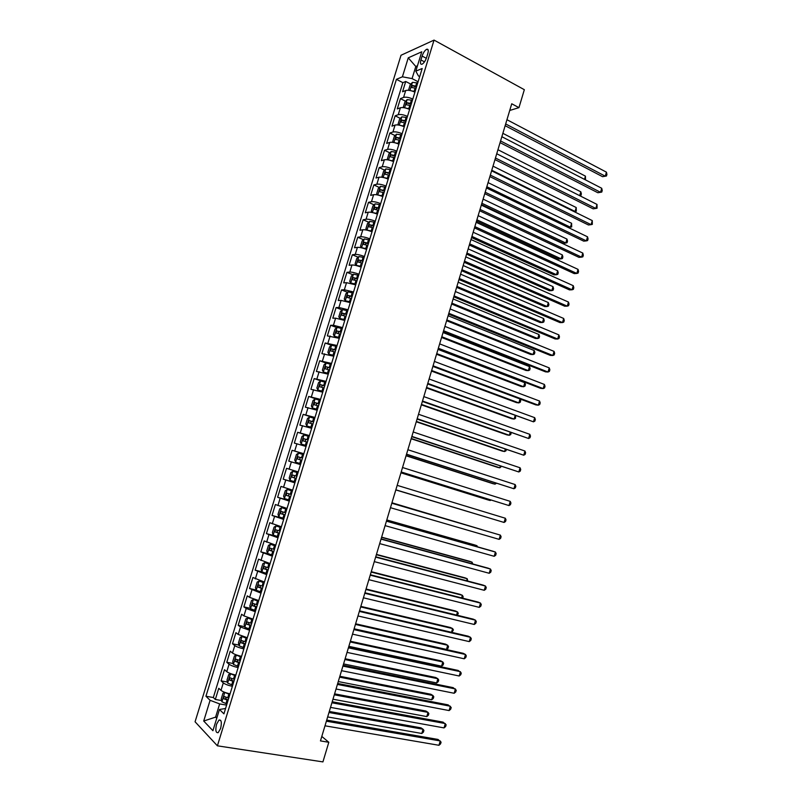 <?xml version="1.0" encoding="UTF-8"?>
<svg xmlns="http://www.w3.org/2000/svg" width="802" height="802" viewBox="0 0 802 802"><rect width="100%" height="100%" fill="white"/><g stroke="black" fill="none" stroke-linecap="round" stroke-linejoin="round"><path stroke-width="1.2" d="M220.62 728.427C221.933 722.371 221.382 719.584 218.966 720.066L216.56 724.266C215.237 730.301 215.788 733.088 218.214 732.617L220.62 728.427M401.02 55.258L195.066 721.78L217.402 745.82L434.052 40.1L401.02 55.258M414.925 92.13C411.085 90.436 408.017 89.904 405.702 90.526L402.564 91.759L405.732 81.483L410.804 84.12M412.799 99.047C408.96 97.363 405.882 96.821 403.576 97.423L400.449 98.626L405.581 101.232M400.449 98.626L397.271 108.932L400.388 107.779C402.684 107.217 405.762 107.769 409.611 109.433M404.278 126.786C400.419 125.142 397.341 124.571 395.055 125.082L391.967 126.135L395.155 115.809L400.358 118.395M398.935 144.18C395.065 142.555 391.988 141.964 389.722 142.425L386.654 143.388L389.852 133.032L395.115 135.598M393.582 161.613C389.692 160.009 386.624 159.408 384.369 159.809L381.331 160.671L384.529 150.295L389.862 152.841M388.208 179.097C384.308 177.513 381.241 176.891 379.005 177.232L375.988 178.004L379.196 167.598L384.609 170.134M382.825 196.61C378.915 195.046 375.847 194.415 373.622 194.696L370.634 195.377L373.852 184.951L379.336 187.457M377.431 214.174C373.511 212.63 370.444 211.979 368.238 212.209L365.271 212.791L368.489 202.345L374.063 204.831M372.018 231.778C368.088 230.264 365.02 229.583 362.825 229.763L359.897 230.254L363.126 219.778L368.77 222.234M366.604 249.432C362.654 247.928 359.597 247.237 357.411 247.357L354.504 247.758L357.742 237.252L363.476 239.688M361.161 267.126C357.211 265.642 354.143 264.941 351.978 264.991L349.101 265.292L352.339 254.765L358.163 257.191M355.717 284.86L346.534 282.675L343.677 282.885L346.935 272.329L352.85 274.725M350.253 302.635L341.081 300.399L338.243 300.509L341.512 289.923L347.527 292.309M344.78 320.459L335.607 318.163L332.8 318.183L336.068 307.567L342.193 309.933M339.286 338.324L327.346 335.898L330.625 325.261L336.86 327.597M333.782 356.238L321.873 353.652L325.161 342.995L331.507 345.311M328.269 374.193L316.389 371.446L319.687 360.77L326.344 363.126M322.745 392.188L310.895 389.291L314.194 378.584L322.224 381.351M317.201 410.233L305.382 407.185L308.69 396.449L320.249 400.318M311.637 428.318L299.858 425.11L303.176 414.353L314.775 418.123M306.073 446.453L294.324 443.085L297.642 432.298L309.291 435.977M288.77 461.11L300.489 464.619L288.77 461.11L292.098 450.293L303.798 453.862M298.244 471.917L286.545 468.328L283.206 479.175L294.966 482.583M292.64 490.152L280.971 486.413L277.622 497.28L289.442 500.588M287.026 508.438L275.387 504.538L272.028 515.435L283.888 518.643M281.392 526.774L269.793 522.714L266.424 533.631L276.56 536.277M275.748 545.149L264.179 540.929L260.8 551.876L268.329 553.771M270.084 563.575L258.555 559.184L255.166 570.162L261.903 571.796M264.409 582.041L252.911 577.49L249.522 588.498L256.179 590.041M258.725 600.558L249.633 597.39L247.257 595.846L243.858 606.883L250.455 608.347M253.021 619.124L243.938 615.896L241.592 614.242L238.184 625.309L244.71 626.693M247.307 637.73L238.224 634.442L235.908 632.688L232.49 643.775L238.966 645.089M241.572 656.387C237.342 655.404 234.324 654.292 232.5 653.039L230.214 651.174L226.786 662.292L233.202 663.535M235.828 675.083C231.588 674.131 228.56 672.998 226.765 671.675L224.5 669.71L221.061 680.858L227.437 682.031M509.721 110.465L518.954 107.648L511.736 103.769L320.459 740.908L328.81 742.271L321.803 736.437M422.113 56.05L420.92 59.939C420.068 63.178 420.438 64.601 422.052 64.21C423.887 63.147 425.411 60.892 426.624 57.453L427.827 53.523C428.679 50.295 428.298 48.872 426.704 49.263C424.859 50.336 423.326 52.591 422.113 56.05L426.333 58.315M225.562 708.497L219.457 709.479L223.918 713.85L422.183 68.501L415.807 71.177L418.464 75.969L419.697 76.621M219.457 709.479L212.921 730.702L203.708 721.028L210.094 700.306L205.934 696.236L396.429 79.328L402.403 76.812L408.248 57.844L421.772 51.779L415.807 71.177M405.732 81.483L402.865 82.656L213.322 697.529L215.327 699.464L221.653 700.567M230.064 693.84C225.813 692.908 222.796 691.755 221.011 690.372L218.776 688.296L215.327 699.464M232.369 686.332C228.129 685.389 225.101 684.246 223.307 682.883L221.061 680.858M238.134 667.605C233.893 666.632 230.866 665.51 229.061 664.216L226.786 662.292M243.868 648.918C239.648 647.926 236.62 646.823 234.796 645.59L232.49 643.775M249.592 630.282L240.51 627.014L238.184 625.309M255.307 611.695L246.224 608.487L243.858 606.883M261.001 593.149L249.522 588.498M266.685 574.653L255.166 570.162M272.349 556.197L260.8 551.876M278.013 537.791L266.424 533.631M283.647 519.435L272.028 515.435M289.271 501.12L277.622 497.28M294.885 482.854L283.206 479.175M292.098 450.293L303.838 453.721M297.642 432.298L309.412 435.566M303.176 414.353L314.975 417.461M308.69 396.449L320.529 399.396M314.194 378.584L326.063 381.381M319.687 360.77L331.587 363.416M325.161 342.995L337.091 345.482M330.625 325.261L333.421 325.281L342.584 327.597M336.068 307.567L338.895 307.497L348.068 309.762M341.512 289.923L344.359 289.763L353.532 291.968M346.935 272.329L349.802 272.058C351.968 272.028 355.025 272.74 358.985 274.214M352.339 254.765L355.246 254.404C357.411 254.314 360.479 255.016 364.429 256.5M357.742 237.252L360.659 236.79C362.855 236.64 365.912 237.322 369.852 238.836M363.126 219.778L366.073 219.227C368.278 219.016 371.346 219.678 375.266 221.212M368.489 202.345L371.466 201.693C373.692 201.432 376.76 202.074 380.669 203.638M373.852 184.951L376.85 184.209C379.085 183.889 382.153 184.52 386.063 186.094M379.196 167.598L382.223 166.766C384.469 166.395 387.546 167.006 391.436 168.6M384.529 150.295L387.587 149.373C389.842 148.941 392.92 149.533 396.789 151.147M389.852 133.032L392.93 132.009C395.206 131.528 398.273 132.099 402.143 133.744M395.155 115.809L398.253 114.696C400.549 114.155 403.627 114.706 407.476 116.37M417.04 67.147L415.797 66.486L412.068 78.596L402.403 76.812M418.113 81.754L412.068 78.596M328.81 742.271L322.925 761.9L217.402 745.82M518.954 107.648L524.338 89.694L434.052 40.1M417.471 65.774L415.797 66.486L408.248 57.844M217.031 717.369L215.588 717.128L216.74 718.301M226.605 705.108L219.648 703.915L215.588 717.128L203.708 721.028M402.865 82.656L396.429 79.328M213.322 697.529L205.934 696.236M210.094 700.306L219.648 703.915M505.16 125.693L602.573 176.681L605.259 176.179L505.681 123.959M606.432 172.159L606.934 174.395L606.462 175.999L605.259 176.179L606.432 172.159L506.954 119.709M606.462 175.999L602.573 176.681M411.246 90.776L415.085 91.618M409.15 90.355L408.619 89.904L410.203 84.751L412.479 82.335L417.732 82.997M416.729 86.275L412.308 85.443L411.677 87.508L416.088 88.34M414.514 86.586L412.308 85.443L416.469 87.097M584.488 179.367L585.44 176.139L502.864 133.322M585.5 179.869L585.44 176.139M500.077 142.626L597.871 192.741L600.548 192.3L500.568 140.962M601.721 188.269L602.232 190.475L601.761 192.079L600.548 192.3L601.721 188.269L501.851 136.711M494.974 159.598L593.169 208.841L595.826 208.46L495.456 158.014M597.009 204.42L597.059 208.209L595.826 208.46L597.009 204.42L496.729 153.743M489.872 176.61L588.447 224.981L591.094 224.65L490.323 175.107M592.277 220.6L592.337 224.359L591.094 224.65L592.277 220.6L491.606 170.826M484.749 193.653L583.726 241.151L586.352 240.881L485.18 192.229M587.535 236.821L588.077 238.936L587.605 240.56L586.352 240.881L587.535 236.821L486.463 187.949M405.732 108.049L409.772 108.912M403.967 107.689L403.326 107.097L404.92 101.934L407.115 99.618L412.428 100.26M411.416 103.548L406.985 102.696L406.373 104.771L410.784 105.623M406.985 102.696L411.175 104.34M579.696 195.668L580.828 191.818L497.942 149.723M580.828 191.818L581.37 193.954L580.909 195.528L579.806 195.718M400.218 125.363L404.449 126.245M398.764 125.062L398.023 124.34L399.617 119.167L401.862 116.831L407.105 117.573M406.093 120.871L401.652 119.999L401.05 122.074L405.461 122.947M401.652 119.999L405.862 121.623M491.776 170.265L575.064 211.467L576.217 207.538L493.009 166.154M574.092 211.608L576.297 211.217L576.217 207.538M394.684 142.716L399.105 143.618M393.531 142.475L392.709 141.623L394.303 136.43L396.479 134.205L401.782 134.926M400.759 138.225L396.298 137.343L395.717 139.418L400.118 140.32M396.298 137.332L400.539 138.946M486.824 186.736L570.433 227.227L571.595 223.287L488.067 182.615M568.267 227.497L571.686 226.946L571.595 223.287M389.13 160.119L393.752 161.032M388.278 159.939L387.376 158.946L388.98 153.743L391.196 151.508L396.439 152.32M481.471 204.58L563.305 243.287L565.801 243.026L566.954 239.076L483.115 199.127M395.416 155.628L390.935 154.716L390.363 156.801L394.774 157.723M390.945 154.716L395.206 156.31M481.872 203.257L565.801 243.026L567.054 242.705L567.525 241.131L566.954 239.076M479.626 210.746L578.984 257.362L581.6 257.141L480.027 209.402M582.793 253.071L583.335 255.166L582.864 256.79L581.6 257.141L582.793 253.071L481.31 205.111M383.577 177.563L388.389 178.495M383.005 177.432L382.033 176.31L383.637 171.097L385.842 168.901L391.075 169.763M476.528 221.051L558.673 259.056L561.149 258.856L562.312 254.896L478.142 215.668M390.053 173.082L385.562 172.149L385.01 174.234L389.411 175.177M385.562 172.149L389.862 173.723M476.899 219.808L561.149 258.856L562.423 258.505L562.884 256.921L562.312 254.896M474.483 227.878L574.232 273.612L576.838 273.442L474.854 226.615M578.031 269.362L578.583 271.427L578.112 273.051L576.838 273.442L578.031 269.362L476.147 222.304M378.013 195.046L383.015 195.999M377.712 194.976L376.679 193.713L378.283 188.48L380.479 186.345L385.702 187.237M471.566 237.572L554.032 274.875L556.498 274.715L557.661 270.745L473.17 232.249M384.689 190.565L380.178 189.613L379.637 191.708L384.038 192.67M380.178 189.613L384.499 191.167M471.917 236.4L556.498 274.715L557.781 274.334L558.242 272.75L557.661 270.745M469.32 245.051L569.47 289.893L572.067 289.783L469.681 243.868M573.26 285.692L573.821 287.728L573.35 289.352L572.067 289.783L573.26 285.692L470.974 239.547M372.449 212.58L377.622 213.543M376.439 213.783L377.451 214.094M375.045 203.878L372.379 212.55L371.306 211.157L372.92 205.924L375.105 203.828L380.318 204.761M466.604 254.124L549.37 290.715L551.826 290.615L552.999 286.635L468.178 248.871M379.296 208.099L374.775 207.116L374.243 209.222L378.654 210.204M375.887 209.432L377 208.109L379.125 208.66M466.924 253.031L551.826 290.615L553.119 290.204L553.591 288.61L552.999 286.635M464.157 262.264L564.698 306.204L567.275 306.153L464.488 261.161M568.478 302.063L569.049 304.058L568.578 305.692L567.275 306.153L568.478 302.063L465.782 256.84M374.925 222.324L369.712 221.352L367.537 223.397L365.923 228.65L367.015 230.134L372.218 231.126M370.354 231.156L372.068 231.648M461.621 270.715L544.708 306.595L547.144 306.544L548.317 302.565L463.175 265.522M373.902 225.673L369.371 224.67L368.85 226.776L373.251 227.778M370.494 227.016L371.587 225.643L373.742 226.194M461.922 269.693L547.144 306.544L548.458 306.103L548.919 304.509L548.317 302.565M458.975 279.517L559.916 322.564L562.483 322.574L459.285 278.505M563.686 318.464L564.267 320.439L563.796 322.073L562.483 322.574L563.686 318.464L460.589 274.164M369.522 239.938L364.308 238.916L362.153 240.921L360.529 246.184L361.602 247.718L366.805 248.76M361.602 247.718L362.303 248.018M364.429 248.64L366.664 249.232M456.629 287.347L540.037 322.514L542.463 322.514L543.636 318.524L458.163 282.224M368.489 243.287L363.938 242.264L363.436 244.369L367.837 245.402M365.09 244.63L366.173 243.217L368.339 243.778M456.909 286.404L542.463 322.514L543.776 322.033L544.247 320.439L543.636 318.524M453.782 296.82L555.124 338.955L557.671 339.015L454.062 295.878M558.874 334.905L559.475 336.84L558.994 338.484L557.671 339.015L558.874 334.905L455.366 291.527M364.098 257.592L358.895 256.53L356.75 258.485L355.126 263.758L356.178 265.352L361.381 266.434M356.178 265.352L357.461 265.883M358.584 266.214L361.241 266.865M451.626 304.018L535.345 338.464L537.761 338.524L538.934 334.514L453.14 298.956M363.065 260.951L358.504 259.908L358.013 262.013L362.414 263.066M359.677 262.294L360.73 260.83L362.925 261.402M451.887 303.146L537.761 338.524L539.084 338.003L539.556 336.409L538.934 334.514M448.579 314.153L550.322 355.386L552.859 355.507L448.839 313.301M554.062 351.386L554.673 353.291L554.192 354.935L552.859 355.507L554.062 351.386L450.143 308.94M358.654 275.286L353.461 274.184L351.326 276.088L349.702 281.372L350.715 282.986L355.938 284.149M353.411 274.234L350.715 282.986L355.807 284.55M446.604 320.72L530.653 354.444L533.049 354.564L534.232 350.544L448.107 315.727M357.622 278.645L353.05 277.582L352.569 279.697L356.97 280.78M354.253 280.008L355.286 278.484L357.502 279.066M446.844 319.928L533.049 354.564L534.393 354.013L534.864 352.409L534.232 350.544M443.366 331.527L545.51 371.847L548.027 372.028L443.596 330.755M549.24 367.897L549.861 369.772L549.37 371.426L548.027 372.028L549.24 367.897L444.909 326.384M353.211 293.021L348.018 291.878L345.903 293.732L344.269 299.036L345.291 300.75L350.474 301.903M345.291 300.75L350.364 302.264M441.581 337.462L525.952 370.464L528.338 370.634L529.51 366.614L443.055 332.539M352.168 296.399L347.587 295.306L347.116 297.432L351.517 298.524M348.82 297.753L349.822 296.189L352.058 296.77M441.792 336.75L528.338 370.634L529.681 370.053L530.152 368.449L529.51 366.614M438.133 348.95L540.678 388.358L543.195 388.589L438.343 348.258M544.398 384.449L545.029 386.303L544.548 387.957L543.195 388.589L544.398 384.449L439.656 343.878M347.747 310.805L342.564 309.622L340.459 311.427L338.815 316.74L339.827 318.504L345.01 319.707M339.827 318.504L344.91 320.028M436.539 354.253L521.23 386.524L523.606 386.744L524.789 382.714L438.002 349.391M346.705 314.183L342.113 313.071L341.652 315.196L346.053 316.319M343.376 315.557L344.349 313.933L346.604 314.514M436.729 353.612L523.606 386.744L524.969 386.123L525.44 384.519L524.789 382.714M432.89 366.414L535.846 404.9L538.342 405.19L433.07 365.802M539.556 401.04L540.197 402.855L539.706 404.519L538.342 405.19L539.556 401.04L434.393 361.411M342.274 328.63L337.091 327.406L334.995 329.161L333.361 334.484L334.324 336.269L339.527 337.552M337.04 327.447L334.324 336.269L339.436 337.832M431.486 371.075L516.508 402.614L518.864 402.895L520.017 398.975M341.231 332.018L336.619 330.885L336.168 333.01L340.569 334.163M337.923 333.391L338.865 331.727L341.141 332.309M431.656 370.514L518.864 402.895L520.237 402.243L520.709 400.629L520.107 399.015M427.636 383.917L533.48 421.832L427.787 383.396M534.693 417.662L535.345 419.456L534.864 421.12L533.48 421.832L534.693 417.662L429.11 378.995M336.78 346.494L331.607 345.231L329.532 346.935L327.888 352.278L328.86 354.163L334.033 355.446M328.86 354.163L333.953 355.687M426.433 387.937L511.766 418.734L514.112 419.075L515.105 415.697M335.737 349.893L331.116 348.74L330.685 350.875L335.076 352.048M332.459 351.276L333.361 349.562L335.657 350.153M426.574 387.446L514.112 419.075L515.496 418.383L515.636 415.897M422.363 401.461L528.608 438.504L422.504 401.02M529.821 434.333L530.483 436.087L530.002 437.752L528.608 438.504L529.821 434.333L423.827 396.609M331.276 364.409L326.113 363.105L324.048 364.76L322.394 370.113L323.356 372.058L328.519 373.381M323.356 372.058L328.459 373.582M421.351 404.83L507.024 434.905L509.35 435.285L510.182 432.458M330.234 367.817L325.602 366.634L325.171 368.78L329.572 369.973M326.995 369.211L327.858 367.436L330.163 368.028M421.481 404.429L509.35 435.285L510.744 434.564L511.165 432.809M417.09 419.055L523.726 455.215L417.19 418.694M524.949 451.035L525.611 452.759L525.13 454.433L523.726 455.215L524.949 451.035L418.524 414.273M325.762 382.364L320.599 381.02L318.544 382.624L316.89 387.988L317.843 389.993L322.995 391.356M317.843 389.993L322.945 391.526M416.268 421.772L502.263 451.095L504.578 451.546L505.25 449.26M324.71 385.782L320.068 384.579L319.657 386.724L324.048 387.937M321.512 387.196L322.324 385.351L324.66 385.952M416.368 421.441L504.578 451.546L505.992 450.784L506.333 449.631M411.797 436.679L518.824 471.967L411.877 436.408M520.057 467.777L520.729 469.471L520.247 471.145L518.824 471.967L520.057 467.777L413.21 431.977M320.229 400.368L315.076 398.975L313.031 400.529L311.377 405.912L312.309 407.967L317.462 409.381M312.309 407.967L317.422 409.501M411.175 438.754L497.491 467.335L499.796 467.837L500.308 466.092M319.176 403.787L314.524 402.564L314.123 404.719L318.514 405.952M316.038 405.221L316.79 403.316L319.136 403.927M411.246 438.504L499.796 467.837L501.39 466.453M406.484 454.353L513.922 488.759L406.544 454.173M515.155 484.558L515.836 486.223L515.355 487.897L513.922 488.759L515.155 484.558L407.877 449.732M314.685 418.413L309.532 416.98L307.507 418.484L305.853 423.877L306.735 425.942L311.908 427.446M306.765 425.992L311.888 427.536M406.063 455.767L492.719 483.606L495.004 484.157L495.355 482.974M313.632 421.842L308.97 420.589L308.57 422.754L312.96 424.017M310.564 423.296L311.236 421.331L313.602 421.942M406.113 455.596L495.004 484.157L496.438 483.315M401.17 472.067L509.009 505.581L401.2 471.977M510.232 501.37L510.934 503.004L510.443 504.689L509.009 505.581L510.232 501.37L402.534 467.516M309.131 436.499L303.988 435.025L301.973 436.478L300.309 441.892L301.201 444.067L306.344 445.561M301.201 444.067L306.334 445.601M400.94 472.829L487.927 499.907L490.202 500.518L490.393 499.887M308.068 439.947L303.397 438.664L303.016 440.829L307.407 442.123M305.101 441.431L305.672 439.376L308.058 439.997M400.97 472.739L490.202 500.518L490.964 500.067M505.31 518.232L506.022 519.836L505.531 521.521L504.077 522.453L395.837 489.822L504.077 522.453L505.31 518.232L397.18 485.35M295.627 462.183L300.77 463.716L295.627 462.183L294.755 459.947L296.419 454.523L298.374 453.15L295.607 462.122M298.374 453.15L303.557 454.634M395.807 489.932L485.41 516.839M299.707 459.626L300.098 457.481L301.482 457.782L297.813 456.779L297.442 458.955L301.823 460.268M395.817 489.912L485.481 516.859M391.817 503.235L500.378 535.124L499.135 539.355L390.474 507.706M391.827 503.175L500.378 535.124L501.1 536.698L500.598 538.383L499.135 539.355M297.973 472.799L292.84 471.255L290.855 472.609L289.181 478.042L290.043 480.338L295.176 481.922M292.84 471.255L297.973 472.819M481.671 529.581L391.947 502.774M295.226 478.152L296.239 478.463L294.264 477.832L294.504 475.616L292.219 474.944L291.848 477.13L295.226 478.152L294.154 481.621M296.91 476.278L292.219 474.944M481.972 529.671L391.937 502.824M386.434 521.15L495.425 552.057L494.182 556.297L385.09 525.641M386.474 521.009L493.06 551.245L495.425 552.057L496.157 553.601L495.666 555.295L494.182 556.297M292.389 490.984L287.246 489.441L285.281 490.744L283.597 496.187L284.449 498.543L289.562 500.167M287.246 489.441L292.369 491.045M476.679 546.603L476.939 545.701L474.694 544.939L386.795 519.947M291.306 494.513L286.605 493.15L286.254 495.345L290.635 496.699M290.655 496.628L288.67 496.027L288.9 493.801L286.605 493.15M477.501 546.834L476.939 545.701L386.754 520.077M381.04 539.114L490.463 569.039L489.22 573.28L379.697 543.616M381.11 538.894L488.107 568.157L490.463 569.039L491.205 570.543L490.714 572.237L489.22 573.28M286.785 509.21L281.642 507.666L279.687 508.919L278.003 514.373L278.835 516.799L283.948 518.463M281.642 507.666L286.755 509.31M471.666 563.666L472.097 562.202L469.872 561.38L381.632 537.15M285.692 512.789L280.981 511.405L280.63 513.601L285.021 514.984M285.051 514.874L283.066 514.262L282.655 512.638M472.769 563.966L472.097 562.202L381.572 537.36M375.637 557.129L485.491 586.051L484.248 590.302L374.283 561.631M375.727 556.809L483.155 585.109L485.491 586.051L486.253 587.525L485.751 589.219L484.248 590.302M370.213 575.174L480.508 603.094L479.265 607.365L368.86 579.696M370.334 574.773L478.192 602.101L480.508 603.094L481.28 604.538L480.779 606.242L479.265 607.365M364.78 593.269L475.516 620.187L474.263 624.467L363.426 597.801M364.93 592.778L473.21 619.134L475.516 620.187L476.298 621.6L475.797 623.304L474.263 624.467M281.171 527.485L276.018 525.932L274.073 527.135L272.389 532.608L273.201 535.084L278.314 536.799M276.018 525.932L281.131 527.626M466.644 580.758L467.235 578.743L465.03 577.851L376.459 554.403M280.058 531.114L275.347 529.701L275.006 531.906L279.387 533.31M279.437 533.16L277.452 532.548L277.011 530.974M467.756 581.049L467.235 578.743L376.369 554.693M275.547 545.801L270.384 544.257L268.459 545.4L266.765 550.894L267.567 553.43L272.66 555.184M270.384 544.257L275.487 545.992M461.611 597.901L462.373 595.315L460.178 594.372L371.266 571.686M274.414 549.48L269.693 548.047L269.362 550.262L273.743 551.686M273.803 551.495L271.818 550.874L271.357 549.34M462.724 598.182L463.155 596.728L462.373 595.315L371.156 572.057M269.903 564.167L264.74 562.613L262.825 563.716L261.131 569.209L261.913 571.816L267.006 573.62M264.74 562.613L269.833 564.397M456.569 615.084L457.501 611.926L455.315 610.923L366.063 589.019M268.76 567.896L264.028 566.443L263.698 568.658L268.079 570.112M268.149 569.871L266.164 569.25L265.703 567.746M457.381 615.274L458.283 613.309L457.501 611.926L365.923 589.47M359.336 611.415L470.513 637.319L469.26 641.61L357.973 615.956M359.517 610.833L468.218 636.197L470.513 637.319L471.295 638.703L470.804 640.407L469.26 641.61M264.249 582.583L259.076 581.029L257.171 582.072L255.477 587.585L256.239 590.252L261.322 592.097M259.076 581.029L264.169 582.853M451.516 632.297L452.609 628.567L450.443 627.515L360.85 606.382M263.086 586.362L258.344 584.869L258.033 587.094L262.404 588.578M262.495 588.297L260.5 587.676L260.028 586.202M451.867 632.387L453.411 629.931L452.609 628.567L360.689 606.924M353.882 629.6L465.491 654.492L464.238 658.793L352.509 634.151M354.083 628.928L463.215 653.309L465.491 654.492L466.293 655.836L465.792 657.55L464.238 658.793M258.575 601.039L253.402 599.485L251.517 600.467L249.813 606.001L250.555 608.728L255.637 610.613M253.402 599.485L258.485 601.35M354.123 628.798L446.483 649.43L447.706 645.259L445.561 644.136L355.617 623.796M257.402 604.868L252.65 603.355L252.339 605.59L256.72 607.094M256.82 606.763L254.825 606.142L254.334 604.698M446.483 649.43L448.037 648.247L448.518 646.582L447.706 645.259L355.436 624.417M348.409 647.836L460.468 671.695L459.205 676.006L347.035 652.397M348.629 647.074L458.203 670.452L461.28 673.008L460.769 674.733L459.205 676.006M252.891 619.545L247.708 617.981L245.833 618.913L244.129 624.457L244.861 627.254L249.933 629.189M247.708 617.981L252.78 619.896M348.85 646.342L441.571 666.171L442.804 661.981L440.659 660.798L350.384 641.249M251.698 623.425L246.946 621.881L246.645 624.126L251.016 625.65M251.126 625.289L249.141 624.658L248.64 623.234M441.571 666.171L443.135 664.948L443.626 663.274L442.804 661.981L350.173 641.951M342.915 666.111L455.426 688.948L454.163 693.269L341.542 670.683M343.176 665.259L453.18 687.645L456.248 690.231L455.747 691.956L454.163 693.269M247.196 638.091L242.004 636.527L240.149 637.41L238.435 642.963L239.146 645.821L244.209 647.795M242.004 636.527L247.076 638.482M343.577 663.926L436.649 682.933L437.882 678.743L435.757 677.5L345.131 658.743M245.983 642.021L241.222 640.457L240.931 642.703L245.302 644.257M245.422 643.846L243.427 643.214L242.926 641.821M436.649 682.933L438.223 681.68L438.714 680.006L437.882 678.743L344.89 659.525M337.421 684.427L450.373 706.241L449.11 710.572L336.038 689.018M337.702 683.484L448.138 704.868L451.205 707.484L450.704 709.219L449.11 710.572M238.114 655.485L236.279 655.124L234.445 655.956L232.73 661.52L233.422 664.437L238.475 666.462M238.665 655.645L241.482 656.688M236.279 655.124L241.352 657.129M338.284 681.56L431.717 699.745L432.95 695.534L430.844 694.241L339.868 676.276M240.259 660.668L235.487 659.074L235.197 661.329L239.567 662.913M239.708 662.462L237.713 661.82L237.202 660.457M431.717 699.745L433.301 698.452L433.792 696.768L432.95 695.534L339.607 677.149M331.908 702.793L445.31 723.564L444.047 727.905L330.524 707.394M332.218 701.76L443.095 722.131L446.153 724.777L445.651 726.512L444.047 727.905M231.638 673.971L228.72 674.542L227.006 680.126L227.678 683.103L232.73 685.169M233.272 674.462L235.758 675.324M227.658 683.023L230.505 673.78L235.608 675.815M332.98 699.224L426.774 716.587L428.007 712.376L425.912 711.023L334.594 693.85M234.515 679.364L229.743 677.74L229.452 680.006L233.823 681.61M233.973 681.119L231.978 680.477L231.457 679.134M426.774 716.587L428.368 715.264L428.859 713.579L428.007 712.376L334.304 694.803M326.374 721.198L440.238 740.938L438.965 745.289L324.99 725.81M326.715 720.076L438.032 739.444L441.09 742.121L440.579 743.855L438.965 745.289M225.342 692.547L222.986 693.169L221.262 698.773L221.923 701.81L226.966 703.925M227.969 693.349L230.014 694.021M224.801 692.447L229.853 694.542M327.657 716.938L421.812 733.479L423.055 729.249L420.97 727.835L329.301 711.464M228.76 698.111L223.979 696.447L223.698 698.732L228.069 700.357M228.229 699.825L226.234 699.174L225.713 697.86M421.812 733.479L423.426 732.106L423.917 730.422L423.055 729.249L328.99 712.507M403.576 97.423L405.702 90.526M221.011 690.372L223.307 682.883M226.765 671.675L229.061 664.216M232.5 653.039L234.796 645.59M238.224 634.442L240.51 627.014M243.938 615.896L246.224 608.487M249.633 597.39L251.908 590.001M255.317 578.934L257.592 571.565M260.991 560.518L263.246 553.169M266.645 542.152L268.901 534.824M272.279 523.836L274.535 516.518M277.913 505.561L280.159 498.263M283.527 487.335L285.763 480.057M289.121 469.15L291.357 461.892M294.705 451.015L296.94 443.767M300.279 432.92L302.504 425.692M305.833 414.865L308.058 407.657M311.377 396.86L313.592 389.672M316.91 378.905L319.116 371.727M322.424 360.99L324.63 353.832M327.928 343.116L330.123 335.978M333.421 325.281L335.607 318.163M338.895 307.497L341.081 300.399M344.359 289.763L346.534 282.675M349.802 272.058L351.978 264.991M355.246 254.404L357.411 247.357M360.659 236.79L362.825 229.763M366.073 219.227L368.238 212.209M371.466 201.693L373.622 194.696M376.85 184.209L379.005 177.232M382.223 166.766L384.369 159.809M387.587 149.373L389.722 142.425M392.93 132.009L395.055 125.082M398.253 114.696L400.388 107.779M424.499 61.854L420.92 59.939M412.418 82.395L409.932 90.486M415.105 88.03L414.103 91.308M416.749 82.686L415.747 85.964M407.115 99.618L404.599 107.799M409.792 105.313L408.779 108.601M411.446 99.949L410.434 103.237M409.22 103.829L407.005 102.696M401.802 116.891L399.266 125.152M404.469 122.636L403.456 125.934M406.123 117.262L405.11 120.561M403.917 121.102L401.682 119.989M396.479 134.205L393.912 142.545M399.135 140.009L398.123 143.307M400.789 134.616L399.777 137.924M398.594 138.425L396.358 137.332M391.145 151.558L388.549 159.989M393.782 157.413L392.769 160.731M395.446 152.009L394.424 155.327M393.251 155.788L391.005 154.716M385.792 168.961L383.176 177.473M388.419 174.866L387.406 178.184M390.083 169.453L389.07 172.771M387.907 173.192L385.652 172.139M380.429 186.395L377.782 194.996M383.045 192.36L382.023 195.688M384.709 186.936L383.697 190.254M382.544 190.635L380.278 189.603M377.662 209.893L376.629 213.232M379.326 204.45L378.303 207.788M377.161 208.129L374.895 207.116M369.662 221.402L366.985 230.094M372.258 227.477L371.226 230.816M373.933 222.024L372.9 225.362M371.777 225.653L369.491 224.66M364.258 238.966L361.572 247.678M366.845 245.101L365.812 248.45M368.519 239.628L367.486 242.976M366.374 243.227L364.088 242.254M358.835 256.58L356.148 265.312M361.411 262.765L360.379 266.124M363.095 257.282L362.063 260.64M360.96 260.85L358.664 259.898M355.968 280.469L354.935 283.838M357.662 274.976L356.619 278.344M355.537 278.505L353.221 277.572M347.968 291.928L345.261 300.7M350.514 298.224L349.482 301.602M352.208 292.71L351.166 296.088M350.093 296.209L347.767 295.296M342.504 309.662L339.797 318.464M345.05 316.018L344.008 319.407M346.745 310.494L345.702 313.883M344.639 313.953L342.304 313.061M339.567 333.853L338.524 337.251M341.261 328.319L340.228 331.707M339.166 331.747L336.83 330.875M331.557 345.271L328.83 354.113M334.073 351.737L333.02 355.136M335.777 346.193L334.735 349.592M333.682 349.582L331.336 348.73M326.053 363.146L323.326 372.008M328.559 369.662L327.517 373.07M330.274 364.098L329.221 367.506M328.188 367.456L325.833 366.624M320.549 381.06L317.813 389.942M323.036 387.637L321.983 391.055M324.75 382.063L323.697 385.471M322.685 385.381L320.319 384.569M315.026 399.015L312.279 407.917M317.502 405.652L316.449 409.08M319.216 400.058L318.163 403.486M317.161 403.346L314.785 402.554M309.482 417.02L306.735 425.942M311.948 423.707L310.895 427.145M313.672 418.103L312.62 421.541M311.627 421.351L309.241 420.589M303.938 435.065L301.181 444.007M306.394 441.812L305.331 445.26M308.118 436.198L307.056 439.636M306.073 439.406L303.677 438.664M300.81 459.967L299.748 463.416M302.544 454.333L301.482 457.782M300.509 457.511L298.113 456.779M292.79 471.285L290.023 480.288M296.961 472.508L295.898 475.967M294.264 477.832L291.848 477.13M287.196 489.471L284.429 498.483M289.612 496.398L288.55 499.867M291.357 490.734L290.294 494.202M288.67 496.027L286.254 495.345M281.592 507.696L278.815 516.739M283.998 514.683L282.926 518.162M285.743 509.009L284.67 512.488M283.066 514.262L280.63 513.601M275.968 525.962L273.181 535.024M278.364 533.009L277.291 536.498M280.109 527.325L279.046 530.814M277.452 532.548L275.006 531.906M270.334 544.287L267.547 553.37M272.72 551.385L271.647 554.884M274.474 545.691L273.392 549.18M271.818 550.874L269.362 550.262M264.69 562.643L261.883 571.746M267.056 569.811L265.983 573.31M268.81 564.097L267.738 567.595M266.164 569.25L263.698 568.658M259.026 581.049L256.219 590.182M261.382 588.277L260.299 591.796M263.146 582.543L262.064 586.062M260.5 587.676L258.033 587.094M253.352 599.505L250.535 608.658M255.688 606.793L254.605 610.312M257.462 601.049L256.379 604.568M254.825 606.142L252.339 605.59M247.658 618.001L244.841 627.184M249.993 625.349L248.901 628.878M251.758 619.595L250.675 623.124M249.141 624.658L246.645 624.126M241.953 636.547L239.126 645.75M244.269 643.956L243.186 647.495M246.044 638.181L244.961 641.72M243.427 643.214L240.931 642.703M236.239 655.144L233.402 664.367M238.535 662.612L237.452 666.161M240.319 656.828L239.227 660.367M237.713 661.82L235.197 661.329M232.791 681.309L231.698 684.868M234.575 675.515L233.482 679.063M231.978 680.477L229.452 680.006M224.75 692.467L221.903 701.73M227.026 700.056L225.933 703.625M228.821 694.241L227.728 697.81M226.234 699.174L223.698 698.732M220.69 720.356L218.966 720.066M428.208 50.075L426.704 49.263M377 208.109L374.775 207.116M371.597 225.643L369.371 224.67M366.173 243.217L363.938 242.264M360.73 260.83L358.504 259.908M355.286 278.484L353.05 277.582M349.822 296.189L347.587 295.306M344.349 313.933L342.113 313.071M338.865 331.727L336.619 330.885M333.361 349.552L331.116 348.74M327.858 367.436L325.602 366.634M322.324 385.351L320.068 384.579M316.79 403.316L314.524 402.564M311.236 421.321L308.97 420.589M305.672 439.376L303.397 438.664M300.098 457.471L297.813 456.779M282.765 511.897L280.981 511.405M276.62 530.042L275.347 529.701M270.715 548.307L269.693 548.047M264.901 566.653L264.028 566.443M259.116 585.049L258.344 584.869M253.352 603.515L252.65 603.355M247.597 622.021L246.946 621.881M241.833 640.577L241.222 640.457M236.059 659.184L235.487 659.074M230.284 677.84L229.743 677.74M224.5 696.537L223.979 696.447"/></g></svg>
